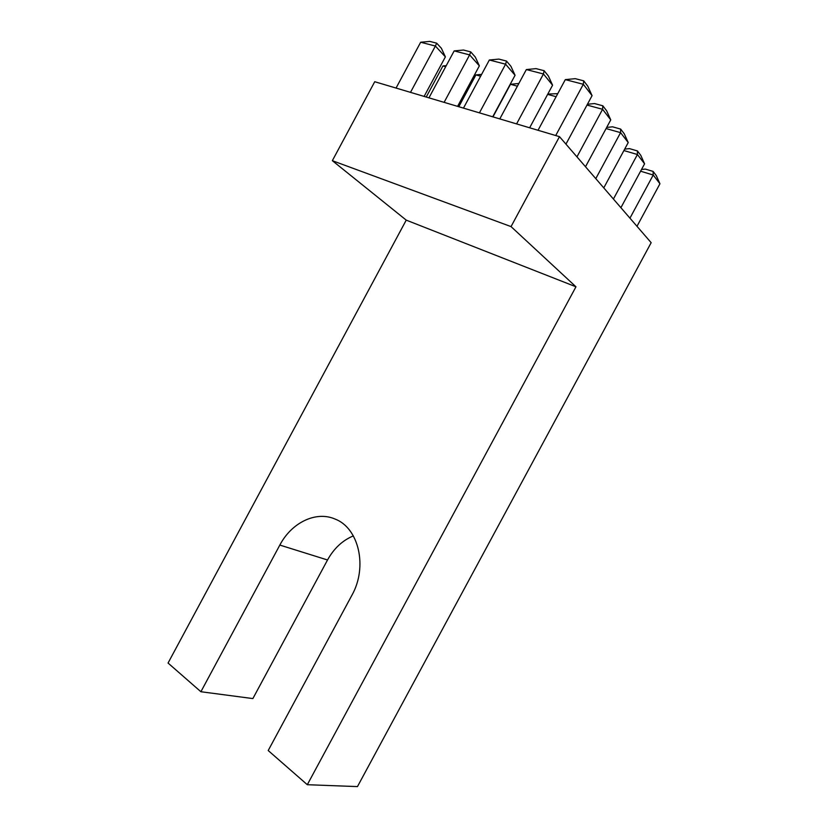 <?xml version="1.0" encoding="UTF-8"?>
<svg xmlns="http://www.w3.org/2000/svg" width="828" height="828" viewBox="0 0 828 828"><rect width="100%" height="100%" fill="white"/><g stroke="black" fill="none" stroke-linecap="round" stroke-linejoin="round"><path stroke-width="1.24" d="M624.685 149.123L629.477 148.616L637.405 150.934L637.425 154.525L644.577 163.82L620.907 207.693M623.919 150.551L637.425 154.525L613.413 199.03M559.49 136.661L374.732 81.724L332.349 160.684L511.042 226.603L559.49 136.661L651.16 242.687L357.458 786.6L307.312 784.706L268.2 750.541L351.859 595.342C367.963 566.88 358.752 528.057 335.257 519.135C316.151 510.597 291.601 522.53 279.833 545.072L200.893 691.732L168.053 663.042L406.237 220.134L332.349 160.684M406.237 220.134L575.957 286.788L511.042 226.603M575.957 286.788L307.312 784.706M555.712 135.544L583.326 84.29L592.072 95.644L587.797 86.195L583.688 80.833L583.326 84.29L565.307 79.633L538.024 130.286M583.688 80.833L575.232 78.66L565.307 79.633M516.579 123.91L543.447 73.982L552.576 85.201L548.374 75.979L544.089 70.69L543.447 73.982L526.349 69.562L499.791 118.911M544.089 70.69L536.058 68.631L526.349 69.562M479.422 112.856L505.597 64.201L515.057 75.286L510.917 66.281L506.488 61.055L505.597 64.201L489.348 59.999L463.473 108.116M506.488 61.055L498.86 59.098L489.348 59.999M444.108 102.361L469.621 54.896L479.36 65.847L475.303 57.06L470.728 51.895L469.621 54.896L454.168 50.901L428.945 97.849M470.728 51.895L463.473 50.032L454.168 50.901M410.502 92.363L435.383 46.047L445.381 56.863L441.376 48.272L436.687 43.17L435.383 46.047L420.665 42.238L396.053 88.068M436.687 43.17L429.773 41.4L420.665 42.238M446.24 65.65L442.928 65.961L426.234 97.042M445.671 66.706L442.928 65.961M481.627 74.365L475.914 74.913L458.805 106.729M480.644 76.197L475.914 74.913M518.856 83.483L510.493 84.301L492.96 116.883M517.407 86.184L510.493 84.301M557.751 93.657L547.805 94.061M556.116 96.69L547.629 94.382M576.95 156.865L602.587 109.296L610.754 119.894L606.645 110.786L602.805 105.787L602.587 109.296L586.99 105.063M602.805 105.787L594.535 103.552L587.425 104.266M595.787 178.641L620.576 132.656L628.214 142.571L624.26 133.784L620.669 129.096L620.576 132.656L606.086 128.557M620.669 129.096L612.575 126.819L606.696 127.429M468.99 87.778L467.499 87.923M468.089 89.465L466.847 89.124M644.577 163.82L640.769 155.322L637.405 150.934M641.524 169.492L645.343 169.078L653.095 171.417L653.22 175.029L640.603 171.199M629.953 218.147L653.22 175.029L659.947 183.764L656.262 175.546L653.095 171.417M659.947 183.764L636.991 226.292M628.214 142.571L603.778 187.884M610.754 119.894L585.5 166.749M445.381 56.863L424.122 96.41M479.36 65.847L457.584 106.367M515.057 75.286L492.712 116.81M552.576 85.201L529.641 127.791M592.072 95.644L565.948 144.134M353.349 535.892C342.513 540.405 333.901 548.446 327.526 559.987L252.871 698.584L200.893 691.732M327.526 559.987L279.833 545.072"/></g></svg>
